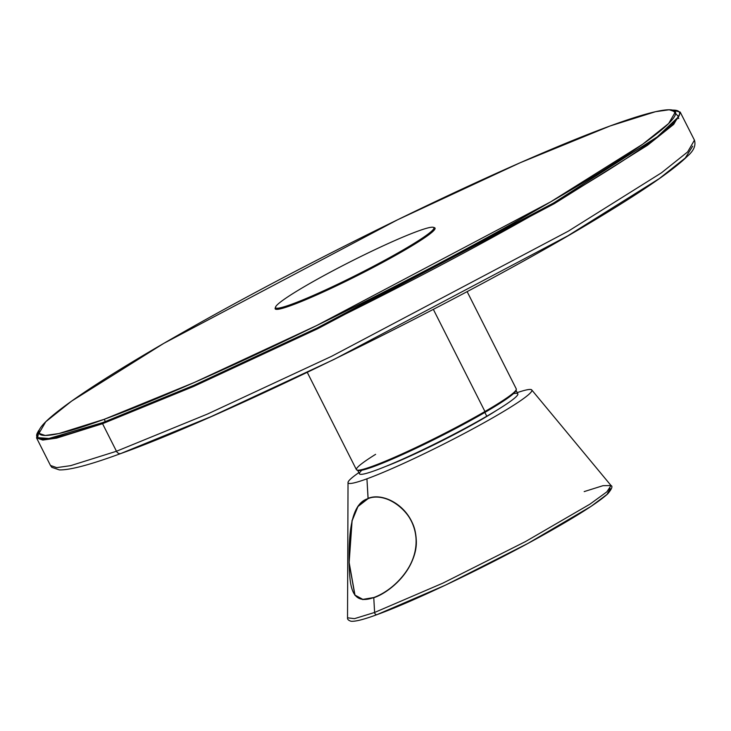 <?xml version="1.0" encoding="UTF-8"?>
<svg xmlns="http://www.w3.org/2000/svg" width="731" height="731" viewBox="0 0 731 731"><rect width="100%" height="100%" fill="white"/><g stroke="black" fill="none" stroke-linecap="round" stroke-linejoin="round"><path stroke-width="1.1" d="M120.898 453.503A4.24 3.463 -110.1 0 1 116.467 451.255L207.577 414.002L331.6 356.308L568.225 231.215L661.445 172.827L687.643 151.92L694.45 140.178L687.643 151.92L661.445 172.827L568.225 231.215L331.6 356.308L207.577 414.002L116.467 451.255A4.24 3.463 69.9 0 0 120.898 453.503A4.24 3.463 -110.1 0 0 121.392 453.284L211.423 416.469L333.985 359.451L567.832 235.83L659.179 178.675L685.267 158.024L692.696 146.173M116.467 451.255L70.633 465.656L56.726 467.63L50.476 465.473L56.726 467.63L70.633 465.656L116.467 451.255L102.55 423.697L56.707 438.097L42.809 440.062L36.55 437.915L42.809 440.062L56.707 438.097L102.55 423.697A0.85 0.694 -110.1 0 1 102.769 422.591L48.95 438.472L37.61 437.622L39.218 430.056A359.89 29.66 -26.8 0 0 102.769 422.591A359.89 29.66 -26.8 0 0 492.566 237.356A359.89 29.66 -26.8 0 0 672.621 110.107L678.578 116.768L657.279 136.88L553.468 203.072L317.391 327.863L193.669 385.42L102.769 422.591A0.85 0.694 69.9 0 0 102.55 423.697L193.66 386.443L317.674 328.74L554.308 203.657L647.52 145.268L673.717 124.352L680.524 112.62L673.717 124.352L647.52 145.268L554.308 203.657L317.674 328.74L193.66 386.443L102.55 423.697L116.467 451.255M610.184 125.942A356.49 29.386 153.2 0 1 550.671 201.857A356.49 29.386 153.2 0 1 104.222 419.302A356.49 29.386 153.2 0 1 163.735 343.396A356.49 29.386 153.2 0 1 610.184 125.942L655.488 111.706L669.221 109.76L675.407 111.889L668.673 123.493L642.787 144.153L550.671 201.857L316.825 325.469L194.263 382.487L104.222 419.302L105.392 421.623L104.222 419.302L58.928 433.538L45.185 435.484L38.999 433.355L45.733 421.76L71.62 401.1L163.735 343.396L397.582 219.775L520.143 162.757L610.184 125.942M435.073 228.191A89.547 7.383 153.2 0 1 403.704 250.696L402.863 250.112A88.698 7.31 153.2 0 1 317.821 293.442A88.698 7.31 153.2 0 1 275.587 306.938A88.698 7.31 153.2 0 1 306.591 285.328A88.698 7.31 153.2 0 1 385.95 244.556A88.698 7.31 153.2 0 1 433.501 227.378A88.698 7.31 153.2 0 1 402.863 250.112A88.698 7.31 -26.8 0 0 417.666 231.224A88.698 7.31 -26.8 0 0 306.591 285.328A88.698 7.31 -26.8 0 0 291.779 304.215A88.698 7.31 -26.8 0 0 402.863 250.112L403.704 250.696A89.547 7.383 -26.8 0 0 434.643 227.752M356.381 469.576A89.547 7.383 -26.8 0 0 401.913 453.997A89.547 7.383 -26.8 0 0 484.945 411.516L433.355 309.396L484.945 411.516A89.547 7.383 -26.8 0 0 516.314 389.011M275.212 308.062A89.547 7.383 -26.8 0 0 317.848 294.438A89.547 7.383 -26.8 0 0 403.704 250.696A89.547 7.383 153.2 0 1 320.681 293.177A89.547 7.383 153.2 0 1 275.139 308.756M515.958 390.235A88.698 7.31 153.2 0 1 484.863 412.439L484.945 411.516L484.863 412.439A88.698 7.31 153.2 0 1 406.107 452.937A88.698 7.31 153.2 0 1 358.099 470.444L356.966 470.079M516.241 389.705A89.547 7.383 153.2 0 1 484.945 411.516A89.547 7.383 153.2 0 1 404.819 452.681A89.547 7.383 153.2 0 1 356.81 470.015A89.547 7.383 153.2 0 1 375.615 454.335M513.464 393.653A88.698 7.31 153.2 0 1 486.773 416.222L484.863 412.439A88.698 7.31 -26.8 0 0 515.867 390.829M357.66 470.197A88.698 7.31 -26.8 0 0 404.015 453.887A88.698 7.31 -26.8 0 0 484.863 412.439L486.773 416.222A88.698 7.31 153.2 0 1 394.886 462.559A88.698 7.31 153.2 0 1 361.891 470.225M359.424 473.725A88.698 7.31 -26.8 0 0 404.526 458.291A88.698 7.31 -26.8 0 0 486.773 416.222A88.698 7.31 -26.8 0 0 517.84 393.927M496.495 410.438A78.464 6.469 -26.8 0 1 481.793 419.384A78.464 6.469 153.2 0 1 385.475 466.515M531.739 389.934A102.916 8.48 153.2 0 1 472.071 429.289A102.916 8.48 153.2 0 1 366.935 478.814A102.916 8.48 153.2 0 0 492.877 417.739A102.916 8.48 153.2 0 0 517.201 392.638A102.916 8.48 153.2 0 1 531.739 389.934L611.034 485.539L606.858 491.853L589.862 504.216L525.351 541.653L442.803 583.174L374.61 612.459A2.12 1.736 69.9 0 0 377.095 614.597A2.12 1.736 -110.1 0 1 374.61 612.459L354.471 618.654L347.527 617.814L354.471 618.654L374.61 612.459L373.769 597.73C388.554 593.033 417.913 570.18 416.167 538.519C414.102 507.89 383.958 491.552 368.058 498.396L368.122 498.615C383.958 491.799 413.956 508.045 416.03 538.555C417.785 570.116 388.526 592.841 373.806 597.529L373.769 597.73C388.554 593.033 417.922 570.18 416.167 538.509C414.102 507.89 383.958 491.552 368.058 498.396L357.879 506.327L352.004 520.655L349.08 562.55L354.891 595.244L362.795 599.594L373.806 597.529C397.947 588.565 420.115 560.184 415.82 536.216C414.349 511.325 385.054 490.839 368.122 498.615C349.902 503.586 348.833 537.422 349.153 563.025C349.756 587.084 351.456 605.633 373.806 597.529L362.859 599.383L354.964 595.08L349.144 562.523L352.095 520.783L357.971 506.51L368.122 498.615L366.935 478.814L368.058 498.396L357.879 506.327L352.013 520.655L349.08 562.55L354.891 595.244L362.795 599.594L373.769 597.73L374.61 612.459L442.803 583.174L525.351 541.653L589.862 504.216L606.858 491.853L611.034 485.539L603.002 485.676L584.188 491.597M366.935 478.814A102.916 8.48 153.2 0 1 348.029 482.515A102.916 8.48 153.2 0 1 358.857 472.619A102.916 8.48 153.2 0 0 366.935 478.814M377.287 614.515A2.12 1.736 -110.1 0 1 377.095 614.597A2.12 1.736 69.9 0 0 377.287 614.515L445.508 585.12L527.782 543.489L591.105 506.327L607.132 494.32L610.157 488.509M672.282 110.034L680.186 112.081L694.45 140.178C696.031 145.487 693.71 150.814 687.478 156.151C674.347 169.217 645.427 189.302 600.736 216.394C473.295 294.319 229.899 414.614 120.935 453.494C90.571 464.678 70.039 470.152 59.357 469.905L51.855 467.337L50.476 465.473L36.55 437.915L38.304 431.153L39.355 429.746M678.194 117.408L678.788 118.586M434.488 227.688L433.355 227.323M516.278 388.919L467.127 291.623M307.267 372.371L356.417 469.667M515.903 390.738L516.278 389.605M275.176 308.162L275.55 307.029M515.894 390.062L517.804 393.835M359.46 473.816L357.56 470.042M611.034 485.539C612.889 486.206 611.792 488.975 607.744 493.845C598.177 502.562 576.786 516.214 543.581 534.809C489.377 565.209 414.276 601.211 377.123 614.588C364.02 619.459 355.312 621.67 350.999 621.24C348.44 620.409 347.28 619.267 347.527 617.814L348.029 482.515"/></g></svg>
